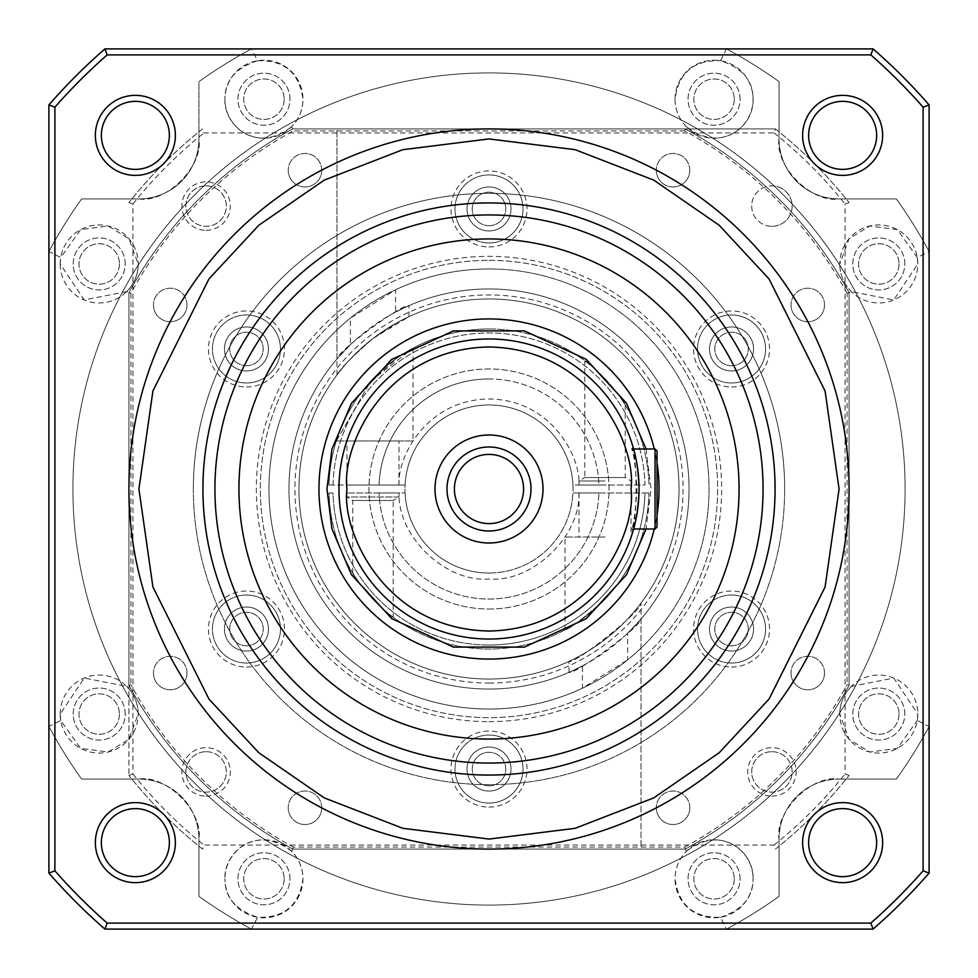 <?xml version="1.0" encoding="UTF-8"?>
<svg xmlns="http://www.w3.org/2000/svg" width="978" height="978" viewBox="0 0 978 978"><rect width="100%" height="100%" fill="white"/><g stroke="black" fill="none" stroke-linecap="round" stroke-linejoin="round"><path stroke-width="0.73" stroke-dasharray="4.89 3.67" d="M657.033 515.003A170.038 170.038 0 0 1 654.27 529.012M72.91 489A416.09 416.09 0 0 0 489 905.09A416.09 416.09 0 0 0 905.09 489A416.09 416.09 0 0 0 489 72.91A416.09 416.09 0 0 0 72.91 489A416.09 416.09 0 0 0 489 905.09A416.09 416.09 0 0 0 905.09 489A416.09 416.09 0 0 0 489 72.91A416.09 416.09 0 0 0 72.91 489M119.414 263.95A20.22 20.22 0 0 1 99.206 284.17A20.22 20.22 0 0 1 78.986 263.95A20.22 20.22 0 0 1 99.206 243.73A20.22 20.22 0 0 1 119.414 263.95A20.22 20.22 0 0 1 99.206 284.17A20.22 20.22 0 0 1 78.986 263.95A20.22 20.22 0 0 1 99.206 243.73A20.22 20.22 0 0 1 119.414 263.95M284.17 99.206A20.22 20.22 0 0 1 263.95 119.414A20.22 20.22 0 0 1 243.73 99.206A20.22 20.22 0 0 1 263.95 78.986A20.22 20.22 0 0 1 284.17 99.206A20.22 20.22 0 0 1 263.95 119.414A20.22 20.22 0 0 1 243.73 99.206A20.22 20.22 0 0 1 263.95 78.986A20.22 20.22 0 0 1 284.17 99.206M284.17 878.794A20.22 20.22 0 0 1 263.95 899.014A20.22 20.22 0 0 1 243.73 878.794A20.22 20.22 0 0 1 263.95 858.586A20.22 20.22 0 0 1 284.17 878.794A20.22 20.22 0 0 1 263.95 899.014A20.22 20.22 0 0 1 243.73 878.794A20.22 20.22 0 0 1 263.95 858.586A20.22 20.22 0 0 1 284.17 878.794M119.414 714.05A20.22 20.22 0 0 1 99.206 734.27A20.22 20.22 0 0 1 78.986 714.05A20.22 20.22 0 0 1 99.206 693.83A20.22 20.22 0 0 1 119.414 714.05A20.22 20.22 0 0 1 99.206 734.27A20.22 20.22 0 0 1 78.986 714.05A20.22 20.22 0 0 1 99.206 693.83A20.22 20.22 0 0 1 119.414 714.05M899.014 714.05A20.22 20.22 0 0 1 878.794 734.27A20.22 20.22 0 0 1 858.586 714.05A20.22 20.22 0 0 1 878.794 693.83A20.22 20.22 0 0 1 899.014 714.05A20.22 20.22 0 0 1 878.794 734.27A20.22 20.22 0 0 1 858.586 714.05A20.22 20.22 0 0 1 878.794 693.83A20.22 20.22 0 0 1 899.014 714.05M734.27 878.794A20.22 20.22 0 0 1 714.05 899.014A20.22 20.22 0 0 1 693.83 878.794A20.22 20.22 0 0 1 714.05 858.586A20.22 20.22 0 0 1 734.27 878.794A20.22 20.22 0 0 1 714.05 899.014A20.22 20.22 0 0 1 693.83 878.794A20.22 20.22 0 0 1 714.05 858.586A20.22 20.22 0 0 1 734.27 878.794M734.27 99.206A20.22 20.22 0 0 1 714.05 119.414A20.22 20.22 0 0 1 693.83 99.206A20.22 20.22 0 0 1 714.05 78.986A20.22 20.22 0 0 1 734.27 99.206A20.22 20.22 0 0 1 714.05 119.414A20.22 20.22 0 0 1 693.83 99.206A20.22 20.22 0 0 1 714.05 78.986A20.22 20.22 0 0 1 734.27 99.206M899.014 263.95A20.22 20.22 0 0 1 878.794 284.17A20.22 20.22 0 0 1 858.586 263.95A20.22 20.22 0 0 1 878.794 243.73A20.22 20.22 0 0 1 899.014 263.95A20.22 20.22 0 0 1 878.794 284.17A20.22 20.22 0 0 1 858.586 263.95A20.22 20.22 0 0 1 878.794 243.73A20.22 20.22 0 0 1 899.014 263.95M882.645 842.633A40.012 40.012 0 0 1 842.633 882.645A40.012 40.012 0 0 1 802.62 842.633A40.012 40.012 0 0 1 842.633 802.62A40.012 40.012 0 0 1 882.645 842.633M876.643 842.633A34.01 34.01 0 0 1 842.633 876.643A34.01 34.01 0 0 1 808.623 842.633A34.01 34.01 0 0 1 842.633 808.623A34.01 34.01 0 0 1 876.643 842.633M101.357 842.633A34.01 34.01 0 0 1 135.367 808.623A34.01 34.01 0 0 1 169.377 842.633A34.01 34.01 0 0 1 135.367 876.643A34.01 34.01 0 0 1 101.357 842.633M135.367 882.645A40.012 40.012 0 0 1 95.355 842.633A40.012 40.012 0 0 1 135.367 802.62A40.012 40.012 0 0 1 175.38 842.633A40.012 40.012 0 0 1 135.367 882.645M175.38 135.367A40.012 40.012 0 0 1 135.367 175.38A40.012 40.012 0 0 1 95.355 135.367A40.012 40.012 0 0 1 135.367 95.355A40.012 40.012 0 0 1 175.38 135.367M169.377 135.367A34.01 34.01 0 0 1 135.367 169.377A34.01 34.01 0 0 1 101.357 135.367A34.01 34.01 0 0 1 135.367 101.357A34.01 34.01 0 0 1 169.377 135.367M808.623 135.367A34.01 34.01 0 0 1 842.633 101.357A34.01 34.01 0 0 1 876.643 135.367A34.01 34.01 0 0 1 842.633 169.377A34.01 34.01 0 0 1 808.623 135.367M842.633 175.38A40.012 40.012 0 0 1 802.62 135.367A40.012 40.012 0 0 1 842.633 95.355A40.012 40.012 0 0 1 882.645 135.367A40.012 40.012 0 0 1 842.633 175.38M128.913 489A360.087 360.087 0 0 1 489 128.913A360.087 360.087 0 0 1 849.087 489A360.087 360.087 0 0 1 489 849.087A360.087 360.087 0 0 1 128.913 489M238.938 489A250.062 250.062 0 0 0 489 739.062A250.062 250.062 0 0 0 739.062 489A250.062 250.062 0 0 0 489 238.938A250.062 250.062 0 0 0 238.938 489M318.962 489A170.038 170.038 0 0 1 489 318.962A170.038 170.038 0 0 1 659.038 489A170.038 170.038 0 0 1 489 659.038A170.038 170.038 0 0 1 318.962 489M338.963 489A150.037 150.037 0 0 1 489 338.963A150.037 150.037 0 0 1 639.037 489C637.081 463.535 635.089 449.55 633.059 447.068C635.089 449.562 637.081 463.548 639.037 489A150.037 150.037 0 0 1 489 639.037A150.037 150.037 0 0 1 338.963 489M633.597 529.012L631.605 529.012L633.059 530.932C635.089 528.438 637.081 514.465 639.037 489C637.081 514.477 635.089 528.45 633.059 530.932L631.605 529.012C637.509 531.433 637.534 446.591 631.605 448.988C633.438 451.384 635.248 464.709 637.02 489C635.248 513.279 633.438 526.616 631.605 529.012L655.04 529.012L657.033 527.008L657.033 450.992L655.04 448.988L655.04 529.012M446.995 489A42.005 42.005 0 0 0 489 531.005A42.005 42.005 0 0 0 531.005 489A42.005 42.005 0 0 0 489 446.995A42.005 42.005 0 0 0 446.995 489M454.403 489A34.597 34.597 0 0 0 489 523.597A34.597 34.597 0 0 0 523.597 489A34.597 34.597 0 0 0 489 454.403A34.597 34.597 0 0 0 454.403 489M251.456 929.1L726.544 929.1A500.113 500.113 0 0 0 779.063 896.398L779.063 839.075A60.013 60.013 0 0 1 839.075 779.063L896.398 779.063A500.113 500.113 0 0 0 929.1 726.544L929.1 251.456A500.113 500.113 0 0 0 896.398 198.937L839.075 198.937A60.013 60.013 0 0 1 779.063 138.925L779.063 81.602A500.113 500.113 0 0 0 726.544 48.9L251.456 48.9A500.113 500.113 0 0 0 198.937 81.602L198.937 138.925A60.013 60.013 0 0 1 138.925 198.937L81.602 198.937A500.113 500.113 0 0 0 48.9 251.456L48.9 726.544A500.113 500.113 0 0 0 81.602 779.063L138.925 779.063A60.013 60.013 0 0 1 198.937 839.075L198.937 896.398A500.113 500.113 0 0 0 251.456 929.1L104.915 929.1A584.135 584.135 0 0 1 48.9 873.085L48.9 104.915A584.135 584.135 0 0 1 104.915 48.9L873.085 48.9A584.135 584.135 0 0 1 929.1 104.915L929.1 873.085A584.135 584.135 0 0 1 873.085 929.1L251.456 929.1A500.113 500.113 0 0 1 198.937 896.398L198.937 839.075A60.013 60.013 0 0 0 138.925 779.063A60.013 60.013 0 0 1 198.937 839.075C203.326 811.654 166.48 774.674 138.925 779.063L81.602 779.063A500.113 500.113 0 0 1 48.9 726.544A500.113 500.113 0 0 0 81.602 779.063A500.113 500.113 0 0 1 48.9 726.544L60.722 720.444L80.685 748.39L108.118 752.021L128.925 739.319L138.204 714.05C138.277 703.94 134.438 694.722 126.712 686.397L128.913 685.26L128.913 292.74A410.088 410.088 0 0 1 292.74 128.913L685.26 128.913A410.088 410.088 0 0 1 849.087 292.74L849.087 685.26A410.088 410.088 0 0 1 685.26 849.087L292.74 849.087A410.088 410.088 0 0 1 128.913 685.26L128.913 292.74A410.088 410.088 0 0 1 292.74 128.913L685.26 128.913A410.088 410.088 0 0 1 849.087 292.74L849.087 685.26A410.088 410.088 0 0 1 685.26 849.087L292.74 849.087A410.088 410.088 0 0 1 128.913 685.26L128.913 292.74L128.913 685.26A410.088 410.088 0 0 0 292.74 849.087L685.26 849.087L292.74 849.087L291.603 851.288C298.999 858.965 302.789 868.134 302.96 878.794C299.366 905.249 284.231 918.073 257.556 917.278L251.456 929.1A500.113 500.113 0 0 1 198.937 896.398L198.937 839.075L198.937 896.398A500.113 500.113 0 0 0 251.456 929.1L726.544 929.1A500.113 500.113 0 0 0 779.063 896.398A500.113 500.113 0 0 1 726.544 929.1L720.444 917.278C693.769 918.073 678.634 905.249 675.04 878.794C675.211 868.134 679.001 858.965 686.397 851.288L685.26 849.087A410.088 410.088 0 0 0 849.087 685.26L849.087 292.74L849.087 685.26L851.288 686.397L893.77 678.035L917.804 714.05L917.278 720.444L929.1 726.544A500.113 500.113 0 0 1 896.398 779.063L839.075 779.063A60.013 60.013 0 0 0 779.063 839.075A60.013 60.013 0 0 1 839.075 779.063C811.654 774.674 774.674 811.52 779.063 839.075L779.063 896.398A500.113 500.113 0 0 1 726.544 929.1M48.9 251.456A500.113 500.113 0 0 1 81.602 198.937L138.925 198.937A60.013 60.013 0 0 0 198.937 138.925A60.013 60.013 0 0 1 138.925 198.937C166.346 203.326 203.326 166.48 198.937 138.925L198.937 81.602A500.113 500.113 0 0 1 251.456 48.9A500.113 500.113 0 0 0 198.937 81.602A500.113 500.113 0 0 1 251.456 48.9L257.556 60.722C284.231 59.927 299.366 72.751 302.96 99.206C302.789 109.866 298.999 119.035 291.603 126.712L292.74 128.913L685.26 128.913L292.74 128.913A410.088 410.088 0 0 0 128.913 292.74L126.712 291.603C134.426 283.314 138.253 274.097 138.204 263.95L128.913 238.669L108.179 225.991L80.709 229.598L60.722 257.556L48.9 251.456A500.113 500.113 0 0 1 81.602 198.937L138.925 198.937L81.602 198.937A500.113 500.113 0 0 0 48.9 251.456L48.9 726.544M726.544 48.9A500.113 500.113 0 0 1 779.063 81.602L779.063 138.925A60.013 60.013 0 0 0 839.075 198.937A60.013 60.013 0 0 1 779.063 138.925C774.674 166.346 811.52 203.326 839.075 198.937L896.398 198.937A500.113 500.113 0 0 1 929.1 251.456A500.113 500.113 0 0 0 896.398 198.937A500.113 500.113 0 0 1 929.1 251.456L917.278 257.556L917.804 263.95L893.77 299.965L851.288 291.603L849.087 292.74A410.088 410.088 0 0 0 685.26 128.913L686.397 126.712C721.911 154.426 754.307 125.49 753.06 99.206C753.28 80.795 742.412 67.971 720.444 60.722L726.544 48.9A500.113 500.113 0 0 1 779.063 81.602L779.063 138.925L779.063 81.602A500.113 500.113 0 0 0 726.544 48.9L251.456 48.9M654.27 448.988A170.038 170.038 0 0 1 657.033 462.997A170.038 170.038 0 0 0 654.27 448.988M633.597 448.988L631.605 448.988L633.059 447.068L631.605 448.988L655.04 448.988M193.338 489A295.662 295.662 0 0 1 489 193.338A295.662 295.662 0 0 1 784.662 489A295.662 295.662 0 0 0 489 193.338A295.662 295.662 0 0 0 193.338 489A295.662 295.662 0 0 0 489 784.662A295.662 295.662 0 0 0 784.662 489A295.662 295.662 0 0 1 489 784.662A295.662 295.662 0 0 1 193.338 489M824.527 673.047A16.76 16.76 0 0 0 807.767 656.287A16.76 16.76 0 0 0 791.019 673.047A16.76 16.76 0 0 1 807.767 656.287A16.76 16.76 0 0 1 824.527 673.047A16.76 16.76 0 0 1 807.767 689.796A16.76 16.76 0 0 1 791.019 673.047A16.76 16.76 0 0 0 807.767 689.796A16.76 16.76 0 0 0 824.527 673.047M689.796 807.767A16.76 16.76 0 0 0 673.047 791.019A16.76 16.76 0 0 0 656.287 807.767A16.76 16.76 0 0 1 673.047 791.019A16.76 16.76 0 0 1 689.796 807.767A16.76 16.76 0 0 1 673.047 824.527A16.76 16.76 0 0 1 656.287 807.767A16.76 16.76 0 0 0 673.047 824.527A16.76 16.76 0 0 0 689.796 807.767M689.796 170.233A16.76 16.76 0 0 0 673.047 153.473A16.76 16.76 0 0 0 656.287 170.233A16.76 16.76 0 0 1 673.047 153.473A16.76 16.76 0 0 1 689.796 170.233A16.76 16.76 0 0 1 673.047 186.981A16.76 16.76 0 0 1 656.287 170.233A16.76 16.76 0 0 0 673.047 186.981A16.76 16.76 0 0 0 689.796 170.233M824.527 304.953A16.76 16.76 0 0 0 807.767 288.204A16.76 16.76 0 0 0 791.019 304.953A16.76 16.76 0 0 1 807.767 288.204A16.76 16.76 0 0 1 824.527 304.953A16.76 16.76 0 0 1 807.767 321.713A16.76 16.76 0 0 1 791.019 304.953A16.76 16.76 0 0 0 807.767 321.713A16.76 16.76 0 0 0 824.527 304.953M186.981 304.953A16.76 16.76 0 0 0 170.233 288.204A16.76 16.76 0 0 0 153.473 304.953A16.76 16.76 0 0 1 170.233 288.204A16.76 16.76 0 0 1 186.981 304.953A16.76 16.76 0 0 1 170.233 321.713A16.76 16.76 0 0 1 153.473 304.953A16.76 16.76 0 0 0 170.233 321.713A16.76 16.76 0 0 0 186.981 304.953M321.713 170.233A16.76 16.76 0 0 0 304.953 153.473A16.76 16.76 0 0 0 288.204 170.233A16.76 16.76 0 0 1 304.953 153.473A16.76 16.76 0 0 1 321.713 170.233A16.76 16.76 0 0 1 304.953 186.981A16.76 16.76 0 0 1 288.204 170.233A16.76 16.76 0 0 0 304.953 186.981A16.76 16.76 0 0 0 321.713 170.233M321.713 807.767A16.76 16.76 0 0 0 304.953 791.019A16.76 16.76 0 0 0 288.204 807.767A16.76 16.76 0 0 1 304.953 791.019A16.76 16.76 0 0 1 321.713 807.767A16.76 16.76 0 0 1 304.953 824.527A16.76 16.76 0 0 1 288.204 807.767A16.76 16.76 0 0 0 304.953 824.527A16.76 16.76 0 0 0 321.713 807.767M186.981 673.047A16.76 16.76 0 0 0 170.233 656.287A16.76 16.76 0 0 0 153.473 673.047A16.76 16.76 0 0 1 170.233 656.287A16.76 16.76 0 0 1 186.981 673.047A16.76 16.76 0 0 1 170.233 689.796A16.76 16.76 0 0 1 153.473 673.047A16.76 16.76 0 0 0 170.233 689.796A16.76 16.76 0 0 0 186.981 673.047M904.809 714.05A26.003 26.003 0 0 0 878.794 688.047A26.003 26.003 0 0 0 852.792 714.05A26.003 26.003 0 0 0 878.794 740.053A26.003 26.003 0 0 0 904.809 714.05A26.003 26.003 0 0 0 878.794 688.047A26.003 26.003 0 0 0 852.792 714.05A26.003 26.003 0 0 0 878.794 740.053A26.003 26.003 0 0 0 904.809 714.05M740.053 878.794A26.003 26.003 0 0 0 714.05 852.792A26.003 26.003 0 0 0 688.047 878.794A26.003 26.003 0 0 0 714.05 904.809A26.003 26.003 0 0 0 740.053 878.794A26.003 26.003 0 0 0 714.05 852.792A26.003 26.003 0 0 0 688.047 878.794A26.003 26.003 0 0 0 714.05 904.809A26.003 26.003 0 0 0 740.053 878.794M740.053 99.206A26.003 26.003 0 0 0 714.05 73.191A26.003 26.003 0 0 0 688.047 99.206A26.003 26.003 0 0 0 714.05 125.208A26.003 26.003 0 0 0 740.053 99.206A26.003 26.003 0 0 0 714.05 73.191A26.003 26.003 0 0 0 688.047 99.206A26.003 26.003 0 0 0 714.05 125.208A26.003 26.003 0 0 0 740.053 99.206M904.809 263.95A26.003 26.003 0 0 0 878.794 237.947A26.003 26.003 0 0 0 852.792 263.95A26.003 26.003 0 0 0 878.794 289.953A26.003 26.003 0 0 0 904.809 263.95A26.003 26.003 0 0 0 878.794 237.947A26.003 26.003 0 0 0 852.792 263.95A26.003 26.003 0 0 0 878.794 289.953A26.003 26.003 0 0 0 904.809 263.95M125.208 263.95A26.003 26.003 0 0 0 99.206 237.947A26.003 26.003 0 0 0 73.191 263.95A26.003 26.003 0 0 0 99.206 289.953A26.003 26.003 0 0 0 125.208 263.95A26.003 26.003 0 0 0 99.206 237.947A26.003 26.003 0 0 0 73.191 263.95A26.003 26.003 0 0 0 99.206 289.953A26.003 26.003 0 0 0 125.208 263.95M289.953 99.206A26.003 26.003 0 0 0 263.95 73.191A26.003 26.003 0 0 0 237.947 99.206A26.003 26.003 0 0 0 263.95 125.208A26.003 26.003 0 0 0 289.953 99.206A26.003 26.003 0 0 0 263.95 73.191A26.003 26.003 0 0 0 237.947 99.206A26.003 26.003 0 0 0 263.95 125.208A26.003 26.003 0 0 0 289.953 99.206M289.953 878.794A26.003 26.003 0 0 0 263.95 852.792A26.003 26.003 0 0 0 237.947 878.794A26.003 26.003 0 0 0 263.95 904.809A26.003 26.003 0 0 0 289.953 878.794A26.003 26.003 0 0 0 263.95 852.792A26.003 26.003 0 0 0 237.947 878.794A26.003 26.003 0 0 0 263.95 904.809A26.003 26.003 0 0 0 289.953 878.794M125.208 714.05A26.003 26.003 0 0 0 99.206 688.047A26.003 26.003 0 0 0 73.191 714.05A26.003 26.003 0 0 0 99.206 740.053A26.003 26.003 0 0 0 125.208 714.05A26.003 26.003 0 0 0 99.206 688.047A26.003 26.003 0 0 0 73.191 714.05A26.003 26.003 0 0 0 99.206 740.053A26.003 26.003 0 0 0 125.208 714.05M291.603 851.288C256.089 823.574 223.693 852.51 224.94 878.794A39.01 39.01 0 0 1 263.95 839.796A39.01 39.01 0 0 1 302.96 878.794A39.01 39.01 0 0 1 263.95 917.804A39.01 39.01 0 0 1 224.94 878.794C224.72 897.205 235.588 910.029 257.556 917.278M60.722 720.444L60.196 714.05L84.23 678.035L126.712 686.397M60.196 714.05A39.01 39.01 0 0 1 99.206 675.04A39.01 39.01 0 0 1 138.204 714.05A39.01 39.01 0 0 1 99.206 753.06A39.01 39.01 0 0 1 60.196 714.05M720.444 917.278C742.4 910.041 753.268 897.217 753.06 878.794A39.01 39.01 0 0 1 714.05 917.804A39.01 39.01 0 0 1 675.04 878.794A39.01 39.01 0 0 1 714.05 839.796A39.01 39.01 0 0 1 753.06 878.794C754.307 852.535 721.886 823.549 686.397 851.288M851.288 686.397C843.574 694.686 839.747 703.903 839.796 714.05A39.01 39.01 0 0 1 878.794 675.04A39.01 39.01 0 0 1 917.804 714.05A39.01 39.01 0 0 1 878.794 753.06A39.01 39.01 0 0 1 839.796 714.05L849.087 739.331L869.821 752.009L897.291 748.402L917.278 720.444M917.278 257.556L897.315 229.61L869.882 225.979L849.075 238.681L839.796 263.95A39.01 39.01 0 0 1 878.794 224.94A39.01 39.01 0 0 1 917.804 263.95A39.01 39.01 0 0 1 878.794 302.96A39.01 39.01 0 0 1 839.796 263.95C839.723 274.06 843.562 283.278 851.288 291.603M686.397 126.712C679.001 119.035 675.211 109.866 675.04 99.206C678.634 72.751 693.769 59.927 720.444 60.722M675.04 99.206A39.01 39.01 0 0 1 714.05 60.196A39.01 39.01 0 0 1 753.06 99.206A39.01 39.01 0 0 1 714.05 138.204A39.01 39.01 0 0 1 675.04 99.206M257.556 60.722C235.6 67.959 224.732 80.783 224.94 99.206A39.01 39.01 0 0 1 263.95 60.196A39.01 39.01 0 0 1 302.96 99.206A39.01 39.01 0 0 1 263.95 138.204A39.01 39.01 0 0 1 224.94 99.206C223.693 125.465 256.114 154.451 291.603 126.712M126.712 291.603L84.23 299.965L60.196 263.95L60.722 257.556M60.196 263.95A39.01 39.01 0 0 1 99.206 224.94A39.01 39.01 0 0 1 138.204 263.95A39.01 39.01 0 0 1 99.206 302.96A39.01 39.01 0 0 1 60.196 263.95M138.925 779.063L81.602 779.063L138.925 779.063M779.063 839.075L779.063 896.398L779.063 839.075M896.398 779.063L839.075 779.063L896.398 779.063A500.113 500.113 0 0 0 929.1 726.544A500.113 500.113 0 0 1 896.398 779.063M839.075 198.937L896.398 198.937L839.075 198.937M198.937 138.925L198.937 81.602L198.937 138.925M929.1 726.544L929.1 251.456M489 573.022A84.022 84.022 0 0 0 572.925 492.998L644.979 492.998L572.925 492.998A84.022 84.022 0 0 0 572.925 485.002L598.952 485.002A110.025 110.025 0 0 0 489 378.975A110.025 110.025 0 0 0 379.048 485.002L405.075 485.002A84.022 84.022 0 0 0 405.075 492.998L379.048 492.998A110.025 110.025 0 0 0 489 599.025A110.025 110.025 0 0 0 598.952 492.998A110.025 110.025 0 0 1 489 599.025A110.025 110.025 0 0 1 379.048 492.998L405.075 492.998A84.022 84.022 0 0 0 489 573.022A84.022 84.022 0 0 1 404.978 489A84.022 84.022 0 0 1 489 404.978A84.022 84.022 0 0 1 573.022 489A84.022 84.022 0 0 1 489 573.022A84.022 84.022 0 0 1 405.075 492.998M582.399 688.243A220.05 220.05 0 0 1 268.95 489A220.05 220.05 0 0 1 489 268.95A220.05 220.05 0 0 0 268.95 489A220.05 220.05 0 0 0 489 709.05A220.05 220.05 0 0 0 709.05 489A220.05 220.05 0 0 0 489 268.95A220.05 220.05 0 0 1 709.05 489A220.05 220.05 0 0 1 489 709.05A220.05 220.05 0 0 1 268.95 489A220.05 220.05 0 0 1 489 268.95A220.05 220.05 0 0 0 268.95 489A220.05 220.05 0 0 0 489 709.05A220.05 220.05 0 0 0 709.05 489A220.05 220.05 0 0 0 489 268.95A220.05 220.05 0 0 1 709.05 489A220.05 220.05 0 0 1 489 709.05A220.05 220.05 0 0 1 268.95 489A220.05 220.05 0 0 1 489 268.95A220.05 220.05 0 0 0 268.95 489A220.05 220.05 0 0 0 489 709.05A220.05 220.05 0 0 0 709.05 489A220.05 220.05 0 0 0 489 268.95A220.05 220.05 0 0 1 627.656 659.869L627.656 633.194L641.03 619.013C641.067 626.861 573.157 675.81 569.013 672.351L582.399 665.908L582.399 688.243L627.656 659.869M731.544 607.032A22.005 22.005 0 0 0 709.539 629.037A22.005 22.005 0 0 0 731.544 651.042A22.005 22.005 0 0 1 709.539 629.037A22.005 22.005 0 0 1 731.544 607.032A22.005 22.005 0 0 1 753.549 629.037A22.005 22.005 0 0 1 731.544 651.042A22.005 22.005 0 0 0 753.549 629.037A22.005 22.005 0 0 0 731.544 607.032A22.005 22.005 0 0 0 709.539 629.037A22.005 22.005 0 0 0 731.544 651.042A22.005 22.005 0 0 0 753.549 629.037A22.005 22.005 0 0 0 731.544 607.032A22.005 22.005 0 0 0 709.539 629.037A22.005 22.005 0 0 0 731.544 651.042A22.005 22.005 0 0 0 753.549 629.037A22.005 22.005 0 0 0 731.544 607.032A22.005 22.005 0 0 0 709.539 629.037A22.005 22.005 0 0 0 731.544 651.042A22.005 22.005 0 0 0 753.549 629.037A22.005 22.005 0 0 0 731.544 607.032A22.005 22.005 0 0 0 709.539 629.037A22.005 22.005 0 0 0 731.544 651.042A22.005 22.005 0 0 0 753.549 629.037A22.005 22.005 0 0 0 731.544 607.032M731.544 326.958A22.005 22.005 0 0 0 709.539 348.963A22.005 22.005 0 0 0 731.544 370.968A22.005 22.005 0 0 1 709.539 348.963A22.005 22.005 0 0 1 731.544 326.958A22.005 22.005 0 0 1 753.549 348.963A22.005 22.005 0 0 1 731.544 370.968A22.005 22.005 0 0 0 753.549 348.963A22.005 22.005 0 0 0 731.544 326.958A22.005 22.005 0 0 0 709.539 348.963A22.005 22.005 0 0 0 731.544 370.968A22.005 22.005 0 0 0 753.549 348.963A22.005 22.005 0 0 0 731.544 326.958A22.005 22.005 0 0 0 709.539 348.963A22.005 22.005 0 0 0 731.544 370.968A22.005 22.005 0 0 0 753.549 348.963A22.005 22.005 0 0 0 731.544 326.958A22.005 22.005 0 0 0 709.539 348.963A22.005 22.005 0 0 0 731.544 370.968A22.005 22.005 0 0 0 753.549 348.963A22.005 22.005 0 0 0 731.544 326.958A22.005 22.005 0 0 0 709.539 348.963A22.005 22.005 0 0 0 731.544 370.968A22.005 22.005 0 0 0 753.549 348.963A22.005 22.005 0 0 0 731.544 326.958M466.995 208.937A22.005 22.005 0 0 1 489 186.932A22.005 22.005 0 0 0 466.995 208.937A22.005 22.005 0 0 0 489 230.942A22.005 22.005 0 0 1 466.995 208.937M246.456 326.958A22.005 22.005 0 0 0 224.451 348.963A22.005 22.005 0 0 0 246.456 370.968A22.005 22.005 0 0 1 224.451 348.963A22.005 22.005 0 0 1 246.456 326.958A22.005 22.005 0 0 1 268.461 348.963A22.005 22.005 0 0 1 246.456 370.968A22.005 22.005 0 0 0 268.461 348.963A22.005 22.005 0 0 0 246.456 326.958A22.005 22.005 0 0 0 224.451 348.963A22.005 22.005 0 0 0 246.456 370.968A22.005 22.005 0 0 0 268.461 348.963A22.005 22.005 0 0 0 246.456 326.958A22.005 22.005 0 0 0 224.451 348.963A22.005 22.005 0 0 0 246.456 370.968A22.005 22.005 0 0 0 268.461 348.963A22.005 22.005 0 0 0 246.456 326.958A22.005 22.005 0 0 0 224.451 348.963A22.005 22.005 0 0 0 246.456 370.968A22.005 22.005 0 0 0 268.461 348.963A22.005 22.005 0 0 0 246.456 326.958A22.005 22.005 0 0 0 224.451 348.963A22.005 22.005 0 0 0 246.456 370.968A22.005 22.005 0 0 0 268.461 348.963A22.005 22.005 0 0 0 246.456 326.958M246.456 607.032A22.005 22.005 0 0 0 224.451 629.037A22.005 22.005 0 0 0 246.456 651.042A22.005 22.005 0 0 1 224.451 629.037A22.005 22.005 0 0 1 246.456 607.032A22.005 22.005 0 0 1 268.461 629.037A22.005 22.005 0 0 1 246.456 651.042A22.005 22.005 0 0 0 268.461 629.037A22.005 22.005 0 0 0 246.456 607.032A22.005 22.005 0 0 0 224.451 629.037A22.005 22.005 0 0 0 246.456 651.042A22.005 22.005 0 0 0 268.461 629.037A22.005 22.005 0 0 0 246.456 607.032A22.005 22.005 0 0 0 224.451 629.037A22.005 22.005 0 0 0 246.456 651.042A22.005 22.005 0 0 0 268.461 629.037A22.005 22.005 0 0 0 246.456 607.032A22.005 22.005 0 0 0 224.451 629.037A22.005 22.005 0 0 0 246.456 651.042A22.005 22.005 0 0 0 268.461 629.037A22.005 22.005 0 0 0 246.456 607.032A22.005 22.005 0 0 0 224.451 629.037A22.005 22.005 0 0 0 246.456 651.042A22.005 22.005 0 0 0 268.461 629.037A22.005 22.005 0 0 0 246.456 607.032M466.995 769.063A22.005 22.005 0 0 1 489 747.058A22.005 22.005 0 0 0 466.995 769.063A22.005 22.005 0 0 0 489 791.068A22.005 22.005 0 0 1 466.995 769.063M731.544 645.786A16.76 16.76 0 0 1 714.784 629.037A16.76 16.76 0 0 1 731.544 612.277A16.76 16.76 0 0 1 748.292 629.037A16.76 16.76 0 0 1 731.544 645.786A16.76 16.76 0 0 1 714.784 629.037A16.76 16.76 0 0 1 731.544 612.277A16.76 16.76 0 0 1 748.292 629.037A16.76 16.76 0 0 1 731.544 645.786M731.544 365.723A16.76 16.76 0 0 1 714.784 348.963A16.76 16.76 0 0 1 731.544 332.214A16.76 16.76 0 0 1 748.292 348.963A16.76 16.76 0 0 1 731.544 365.723A16.76 16.76 0 0 1 714.784 348.963A16.76 16.76 0 0 1 731.544 332.214A16.76 16.76 0 0 1 748.292 348.963A16.76 16.76 0 0 1 731.544 365.723M489 225.698A16.76 16.76 0 0 1 472.24 208.937A16.76 16.76 0 0 1 489 192.177A16.76 16.76 0 0 1 505.76 208.937A16.76 16.76 0 0 1 489 225.698A16.76 16.76 0 0 1 472.24 208.937A16.76 16.76 0 0 1 489 192.177A16.76 16.76 0 0 1 505.76 208.937A16.76 16.76 0 0 1 489 225.698M511.005 208.937A22.005 22.005 0 0 1 489 230.942A22.005 22.005 0 0 0 511.005 208.937A22.005 22.005 0 0 0 489 186.932A22.005 22.005 0 0 1 511.005 208.937M246.456 365.723A16.76 16.76 0 0 1 229.708 348.963A16.76 16.76 0 0 1 246.456 332.214A16.76 16.76 0 0 1 263.216 348.963A16.76 16.76 0 0 1 246.456 365.723A16.76 16.76 0 0 1 229.708 348.963A16.76 16.76 0 0 1 246.456 332.214A16.76 16.76 0 0 1 263.216 348.963A16.76 16.76 0 0 1 246.456 365.723M246.456 645.786A16.76 16.76 0 0 1 229.708 629.037A16.76 16.76 0 0 1 246.456 612.277A16.76 16.76 0 0 1 263.216 629.037A16.76 16.76 0 0 1 246.456 645.786A16.76 16.76 0 0 1 229.708 629.037A16.76 16.76 0 0 1 246.456 612.277A16.76 16.76 0 0 1 263.216 629.037A16.76 16.76 0 0 1 246.456 645.786M489 785.823A16.76 16.76 0 0 1 472.24 769.063A16.76 16.76 0 0 1 489 752.302A16.76 16.76 0 0 1 505.76 769.063A16.76 16.76 0 0 1 489 785.823A16.76 16.76 0 0 1 472.24 769.063A16.76 16.76 0 0 1 489 752.302A16.76 16.76 0 0 1 505.76 769.063A16.76 16.76 0 0 1 489 785.823M511.005 769.063A22.005 22.005 0 0 1 489 791.068A22.005 22.005 0 0 0 511.005 769.063A22.005 22.005 0 0 0 489 747.058A22.005 22.005 0 0 1 511.005 769.063M489 609.025A120.025 120.025 0 0 0 609.025 489A120.025 120.025 0 0 0 489 368.975A120.025 120.025 0 0 0 368.975 489A120.025 120.025 0 0 0 489 609.025A120.025 120.025 0 0 0 609.025 489A120.025 120.025 0 0 0 489 368.975A120.025 120.025 0 0 0 368.975 489A120.025 120.025 0 0 0 489 609.025M489 378.975A110.025 110.025 0 0 0 379.048 485.002L333.021 485.002A156.04 156.04 0 0 1 489 332.96A156.04 156.04 0 0 1 644.979 485.002L572.925 485.002A84.022 84.022 0 0 0 489 404.978A84.022 84.022 0 0 0 405.075 485.002L329.011 485.002A160.037 160.037 0 0 1 489 328.963A160.037 160.037 0 0 0 329.011 485.002L333.021 485.002A156.04 156.04 0 0 1 489 332.96A156.04 156.04 0 0 1 644.979 485.002L598.952 485.002A110.025 110.025 0 0 0 489 378.975M393.193 617.191C388.498 616.495 354.146 579.868 352.752 572.961C354.134 579.856 388.523 616.519 393.193 617.191L393.193 500.479L352.752 500.479L346.97 497.007L398.975 497.007L398.975 492.998L346.97 492.998L398.975 492.998M352.752 572.961L352.752 500.479L393.193 500.479L398.975 497.007L346.97 497.007L346.97 492.998M336.334 440.992L370.919 380.98L412.985 348.168L397.838 357.471L370.87 381.029L336.334 440.992L412.985 440.992L336.334 440.992M398.975 485.002L346.97 485.002L398.975 485.002L398.975 440.992L346.97 440.992L398.975 440.992M346.97 485.002L346.97 440.992M605.027 485.002L579.025 485.002L605.027 485.002M605.027 480.993L579.025 480.993L605.027 480.993M605.027 537.008L565.015 537.008L605.027 537.008M605.027 492.998L579.025 492.998L605.027 492.998M489 645.04A156.04 156.04 0 0 1 333.021 492.998L329.011 492.998A160.037 160.037 0 0 0 489 649.037A160.037 160.037 0 0 0 648.989 492.998L644.979 492.998L648.989 492.998A160.037 160.037 0 0 1 489 649.037A160.037 160.037 0 0 1 329.011 492.998L333.021 492.998A156.04 156.04 0 0 0 489 645.04A156.04 156.04 0 0 0 644.979 492.998A156.04 156.04 0 0 1 489 645.04M605.027 599.221C583.756 618.341 570.418 628.536 565.015 629.832C570.357 628.585 583.695 618.377 605.027 599.221C583.756 618.341 570.418 628.536 565.015 629.832C570.357 628.585 583.695 618.377 605.027 599.221C623.023 579.465 635.235 558.731 641.666 537.008C635.26 558.67 623.047 579.416 605.027 599.221M584.807 360.809C589.502 361.505 623.854 398.132 625.248 405.039C623.866 398.144 589.477 361.481 584.807 360.809L584.807 477.521L625.248 477.521L584.807 477.521L579.025 480.993L579.025 485.002M625.248 405.039L625.248 477.521L631.03 480.993L631.03 485.002M849.087 685.26A410.088 410.088 0 0 1 685.26 849.087L292.74 849.087A410.088 410.088 0 0 1 128.913 685.26L128.913 292.74A410.088 410.088 0 0 1 292.74 128.913L685.26 128.913A410.088 410.088 0 0 1 849.087 292.74L849.087 685.26A410.088 410.088 0 0 1 685.26 849.087A410.088 410.088 0 0 0 849.087 685.26L849.087 292.74A410.088 410.088 0 0 0 685.26 128.913A410.088 410.088 0 0 1 849.087 292.74L849.087 685.26A410.088 410.088 0 0 1 685.26 849.087L292.74 849.087L293.253 847.082L684.747 847.082L685.26 849.087L292.74 849.087A410.088 410.088 0 0 1 128.913 685.26A410.088 410.088 0 0 0 292.74 849.087L685.26 849.087A410.088 410.088 0 0 0 849.087 685.26L847.082 684.747L847.082 293.253L849.087 292.74L849.087 685.26M684.747 847.082A408.095 408.095 0 0 0 847.082 684.747M847.082 293.253A408.095 408.095 0 0 0 684.747 130.918L685.26 128.913L775.42 128.913L292.74 128.913A410.088 410.088 0 0 0 128.913 292.74A410.088 410.088 0 0 1 292.74 128.913L685.26 128.913A410.088 410.088 0 0 1 849.087 292.74A410.088 410.088 0 0 0 685.26 128.913L292.74 128.913A410.088 410.088 0 0 0 128.913 292.74L128.913 775.42L128.913 292.74A410.088 410.088 0 0 1 292.74 128.913L293.253 130.918A408.095 408.095 0 0 0 130.918 293.253L128.913 292.74L128.913 685.26A410.088 410.088 0 0 0 292.74 849.087A410.088 410.088 0 0 1 128.913 685.26L130.918 684.747A408.095 408.095 0 0 0 293.253 847.082M684.747 130.918L293.253 130.918M130.918 293.253L130.918 684.747M489 328.963A160.037 160.037 0 0 1 648.989 485.002A160.037 160.037 0 0 0 489 328.963M489 230.942A22.005 22.005 0 0 0 511.005 208.937A22.005 22.005 0 0 0 489 186.932A22.005 22.005 0 0 0 466.995 208.937A22.005 22.005 0 0 0 489 230.942A22.005 22.005 0 0 0 511.005 208.937A22.005 22.005 0 0 0 489 186.932A22.005 22.005 0 0 0 466.995 208.937A22.005 22.005 0 0 0 489 230.942A22.005 22.005 0 0 0 511.005 208.937A22.005 22.005 0 0 0 489 186.932A22.005 22.005 0 0 0 466.995 208.937A22.005 22.005 0 0 0 489 230.942A22.005 22.005 0 0 0 511.005 208.937A22.005 22.005 0 0 0 489 186.932A22.005 22.005 0 0 0 466.995 208.937A22.005 22.005 0 0 0 489 230.942M489 791.068A22.005 22.005 0 0 0 511.005 769.063A22.005 22.005 0 0 0 489 747.058A22.005 22.005 0 0 0 466.995 769.063A22.005 22.005 0 0 0 489 791.068A22.005 22.005 0 0 0 511.005 769.063A22.005 22.005 0 0 0 489 747.058A22.005 22.005 0 0 0 466.995 769.063A22.005 22.005 0 0 0 489 791.068A22.005 22.005 0 0 0 511.005 769.063A22.005 22.005 0 0 0 489 747.058A22.005 22.005 0 0 0 466.995 769.063A22.005 22.005 0 0 0 489 791.068A22.005 22.005 0 0 0 511.005 769.063A22.005 22.005 0 0 0 489 747.058A22.005 22.005 0 0 0 466.995 769.063A22.005 22.005 0 0 0 489 791.068M641.03 619.013L641.03 849.087L569.013 849.087L641.03 849.087L569.013 849.087L641.03 849.087L641.03 603.023C640.981 612.436 574.22 664.71 569.013 661.372C574.147 664.747 641.018 612.424 641.03 603.023M569.013 672.351L569.013 661.372M372.973 338.486L408.987 316.627L397.105 322.654L372.973 338.486C352.826 355.98 340.821 368.131 336.97 374.977C340.955 367.985 352.96 355.821 372.973 338.486C352.826 355.98 340.821 368.131 336.97 374.977C340.955 367.985 352.96 355.821 372.973 338.486M372.973 128.913L408.987 128.913L372.973 128.913M489 242.947A34.01 34.01 0 0 0 523.01 208.937A34.01 34.01 0 0 0 489 174.928A34.01 34.01 0 0 1 523.01 208.937A34.01 34.01 0 0 1 489 242.947A34.01 34.01 0 0 1 454.99 208.937A34.01 34.01 0 0 1 489 174.928A34.01 34.01 0 0 0 454.99 208.937A34.01 34.01 0 0 0 489 242.947M731.544 382.973A34.01 34.01 0 0 0 765.554 348.963A34.01 34.01 0 0 0 731.544 314.965A34.01 34.01 0 0 1 765.554 348.963A34.01 34.01 0 0 1 731.544 382.973A34.01 34.01 0 0 1 697.534 348.963A34.01 34.01 0 0 1 731.544 314.965A34.01 34.01 0 0 0 697.534 348.963A34.01 34.01 0 0 0 731.544 382.973M731.544 663.035A34.01 34.01 0 0 0 765.554 629.037A34.01 34.01 0 0 0 731.544 595.027A34.01 34.01 0 0 1 765.554 629.037A34.01 34.01 0 0 1 731.544 663.035A34.01 34.01 0 0 1 697.534 629.037A34.01 34.01 0 0 1 731.544 595.027A34.01 34.01 0 0 0 697.534 629.037A34.01 34.01 0 0 0 731.544 663.035M489 803.072A34.01 34.01 0 0 0 523.01 769.063A34.01 34.01 0 0 0 489 735.053A34.01 34.01 0 0 1 523.01 769.063A34.01 34.01 0 0 1 489 803.072A34.01 34.01 0 0 1 454.99 769.063A34.01 34.01 0 0 1 489 735.053A34.01 34.01 0 0 0 454.99 769.063A34.01 34.01 0 0 0 489 803.072M246.456 663.035A34.01 34.01 0 0 0 280.466 629.037A34.01 34.01 0 0 0 246.456 595.027A34.01 34.01 0 0 1 280.466 629.037A34.01 34.01 0 0 1 246.456 663.035A34.01 34.01 0 0 1 212.446 629.037A34.01 34.01 0 0 1 246.456 595.027A34.01 34.01 0 0 0 212.446 629.037A34.01 34.01 0 0 0 246.456 663.035M246.456 382.973A34.01 34.01 0 0 0 280.466 348.963A34.01 34.01 0 0 0 246.456 314.965A34.01 34.01 0 0 1 280.466 348.963A34.01 34.01 0 0 1 246.456 382.973A34.01 34.01 0 0 1 212.446 348.963A34.01 34.01 0 0 1 246.456 314.965A34.01 34.01 0 0 0 212.446 348.963A34.01 34.01 0 0 0 246.456 382.973M489 679.038A190.038 190.038 0 0 0 679.038 489A190.038 190.038 0 0 0 489 298.962A190.038 190.038 0 0 0 298.962 489A190.038 190.038 0 0 0 489 679.038A190.038 190.038 0 0 0 679.038 489A190.038 190.038 0 0 0 489 298.962A190.038 190.038 0 0 0 298.962 489A190.038 190.038 0 0 0 489 679.038M489 246.945A38.008 38.008 0 0 0 527.008 208.937A38.008 38.008 0 0 0 489 170.93A38.008 38.008 0 0 0 450.992 208.937A38.008 38.008 0 0 0 489 246.945M731.544 386.982A38.008 38.008 0 0 0 769.552 348.963A38.008 38.008 0 0 0 731.544 310.955A38.008 38.008 0 0 0 693.536 348.963A38.008 38.008 0 0 0 731.544 386.982M731.544 667.045A38.008 38.008 0 0 0 769.552 629.037A38.008 38.008 0 0 0 731.544 591.018A38.008 38.008 0 0 0 693.536 629.037A38.008 38.008 0 0 0 731.544 667.045M489 807.07A38.008 38.008 0 0 0 527.008 769.063A38.008 38.008 0 0 0 489 731.055A38.008 38.008 0 0 0 450.992 769.063A38.008 38.008 0 0 0 489 807.07M246.456 667.045A38.008 38.008 0 0 0 284.464 629.037A38.008 38.008 0 0 0 246.456 591.018A38.008 38.008 0 0 0 208.448 629.037A38.008 38.008 0 0 0 246.456 667.045M246.456 386.982A38.008 38.008 0 0 0 284.464 348.963A38.008 38.008 0 0 0 246.456 310.955A38.008 38.008 0 0 0 208.448 348.963A38.008 38.008 0 0 0 246.456 386.982M489 683.047A194.047 194.047 0 0 0 683.047 489A194.047 194.047 0 0 0 489 294.953A194.047 194.047 0 0 0 294.953 489A194.047 194.047 0 0 0 489 683.047M771.911 796.129A24.218 24.218 0 0 0 796.129 771.911A24.218 24.218 0 0 0 771.911 747.693A24.218 24.218 0 0 0 747.693 771.911A24.218 24.218 0 0 0 771.911 796.129M771.911 751.691A20.22 20.22 0 0 1 792.119 771.911A20.22 20.22 0 0 1 771.911 792.119A20.22 20.22 0 0 1 751.691 771.911A20.22 20.22 0 0 1 771.911 751.691A20.22 20.22 0 0 1 792.119 771.911A20.22 20.22 0 0 1 771.911 792.119A20.22 20.22 0 0 1 751.691 771.911A20.22 20.22 0 0 1 771.911 751.691M206.089 230.307A24.218 24.218 0 0 0 230.307 206.089A24.218 24.218 0 0 0 206.089 181.871A24.218 24.218 0 0 0 181.871 206.089A24.218 24.218 0 0 0 206.089 230.307M206.089 185.881A20.22 20.22 0 0 1 226.309 206.089A20.22 20.22 0 0 1 206.089 226.309A20.22 20.22 0 0 1 185.881 206.089A20.22 20.22 0 0 1 206.089 185.881A20.22 20.22 0 0 1 226.309 206.089A20.22 20.22 0 0 1 206.089 226.309A20.22 20.22 0 0 1 185.881 206.089A20.22 20.22 0 0 1 206.089 185.881M489 721.654A232.654 232.654 0 0 0 721.654 489A232.654 232.654 0 0 0 489 256.346A232.654 232.654 0 0 0 256.346 489A232.654 232.654 0 0 0 489 721.654M489 260.344A228.656 228.656 0 0 1 717.656 489A228.656 228.656 0 0 1 489 717.656A228.656 228.656 0 0 1 260.344 489A228.656 228.656 0 0 1 489 260.344A228.656 228.656 0 0 1 717.656 489A228.656 228.656 0 0 1 489 717.656A228.656 228.656 0 0 1 260.344 489A228.656 228.656 0 0 1 489 260.344M771.911 226.309A20.22 20.22 0 0 0 792.119 206.089A20.22 20.22 0 0 0 771.911 185.881A20.22 20.22 0 0 1 792.119 206.089A20.22 20.22 0 0 1 771.911 226.309A20.22 20.22 0 0 1 751.691 206.089A20.22 20.22 0 0 1 771.911 185.881A20.22 20.22 0 0 0 751.691 206.089A20.22 20.22 0 0 0 771.911 226.309M206.089 796.129A24.218 24.218 0 0 0 230.307 771.911A24.218 24.218 0 0 0 206.089 747.693A24.218 24.218 0 0 0 181.871 771.911A24.218 24.218 0 0 0 206.089 796.129M206.089 751.691A20.22 20.22 0 0 1 226.309 771.911A20.22 20.22 0 0 1 206.089 792.119A20.22 20.22 0 0 1 185.881 771.911A20.22 20.22 0 0 1 206.089 751.691A20.22 20.22 0 0 1 226.309 771.911A20.22 20.22 0 0 1 206.089 792.119A20.22 20.22 0 0 1 185.881 771.911A20.22 20.22 0 0 1 206.089 751.691M202.58 849.087A460.1 460.1 0 0 1 128.913 775.42A460.1 460.1 0 0 0 202.58 849.087L203.974 845.078L774.026 845.078L775.42 849.087A460.1 460.1 0 0 0 849.087 775.42A460.1 460.1 0 0 1 775.42 849.087M775.42 128.913A460.1 460.1 0 0 1 849.087 202.58A460.1 460.1 0 0 0 775.42 128.913L774.026 132.922L203.974 132.922L202.58 128.913A460.1 460.1 0 0 0 128.913 202.58A460.1 460.1 0 0 1 202.58 128.913M849.087 775.42L845.078 774.026L845.078 203.974L849.087 202.58M128.913 202.58L132.922 203.974L132.922 774.026L128.913 775.42M132.922 774.026A456.103 456.103 0 0 0 203.974 845.078M774.026 845.078A456.103 456.103 0 0 0 845.078 774.026M132.922 203.974A456.103 456.103 0 0 1 203.974 132.922M774.026 132.922A456.103 456.103 0 0 1 845.078 203.974M336.97 374.977L336.97 128.913L408.987 128.913L336.97 128.913L336.97 358.987C336.933 351.139 404.843 302.19 408.987 305.649L395.601 312.092L395.601 289.757L350.344 318.131L350.344 344.806L336.97 358.987M408.987 316.627L408.987 305.649M627.656 633.194A200.05 200.05 0 0 0 489 288.95A200.05 200.05 0 0 0 288.95 489A200.05 200.05 0 0 0 582.399 665.908M350.344 344.806A200.05 200.05 0 0 0 489 689.05A200.05 200.05 0 0 0 689.05 489A200.05 200.05 0 0 0 395.601 312.092M395.601 289.757A220.05 220.05 0 0 1 489 268.95A220.05 220.05 0 0 0 268.95 489A220.05 220.05 0 0 0 489 709.05A220.05 220.05 0 0 0 709.05 489A220.05 220.05 0 0 0 489 268.95A220.05 220.05 0 0 1 709.05 489A220.05 220.05 0 0 1 281.615 562.558A220.05 220.05 0 0 1 350.344 318.131M646.018 448.988L651.042 489L646.018 529.012M578.927 492.998C580.626 536.433 532.313 582.644 489 579.025C445.687 582.644 397.374 536.433 399.073 492.998M572.925 485.002A84.022 84.022 0 0 0 489 404.978A84.022 84.022 0 0 0 405.075 485.002M399.073 485.002C396.958 458.071 425.772 399.733 489 398.975C552.228 399.733 581.042 458.071 578.927 485.002M579.025 492.998L579.025 537.008M565.015 629.832L565.015 537.008M631.03 492.998L631.03 537.008M412.985 348.168L412.985 440.992"/><path stroke-width="1.47" d="M849.087 489A360.087 360.087 0 0 1 489 849.087A360.087 360.087 0 0 1 128.913 489A360.087 360.087 0 0 1 489 128.913A360.087 360.087 0 0 1 849.087 489A360.087 360.087 0 0 0 489 128.913A360.087 360.087 0 0 0 128.913 489M659.038 489A170.038 170.038 0 0 0 657.033 462.997A170.038 170.038 0 0 1 657.033 515.003M654.27 529.012A170.038 170.038 0 0 1 318.962 489A170.038 170.038 0 0 1 654.27 448.988A170.038 170.038 0 0 0 318.962 489M639.037 489A150.037 150.037 0 0 1 489 639.037A150.037 150.037 0 0 1 338.963 489A150.037 150.037 0 0 1 489 338.963A150.037 150.037 0 0 1 639.037 489A150.037 150.037 0 0 0 489 338.963A150.037 150.037 0 0 0 338.963 489M876.643 842.633A34.01 34.01 0 0 1 842.633 876.643A34.01 34.01 0 0 1 808.623 842.633A34.01 34.01 0 0 1 842.633 808.623A34.01 34.01 0 0 1 876.643 842.633M882.645 842.633A40.012 40.012 0 0 1 842.633 882.645A40.012 40.012 0 0 1 802.62 842.633A40.012 40.012 0 0 1 842.633 802.62A40.012 40.012 0 0 1 882.645 842.633M175.38 135.367A40.012 40.012 0 0 1 135.367 175.38A40.012 40.012 0 0 1 95.355 135.367A40.012 40.012 0 0 1 135.367 95.355A40.012 40.012 0 0 1 175.38 135.367M101.357 135.367A34.01 34.01 0 0 0 135.367 169.377A34.01 34.01 0 0 0 169.377 135.367A34.01 34.01 0 0 0 135.367 101.357A34.01 34.01 0 0 0 101.357 135.367M882.645 135.367A40.012 40.012 0 0 1 842.633 175.38A40.012 40.012 0 0 1 802.62 135.367A40.012 40.012 0 0 1 842.633 95.355A40.012 40.012 0 0 1 882.645 135.367M808.623 135.367A34.01 34.01 0 0 0 842.633 169.377A34.01 34.01 0 0 0 876.643 135.367A34.01 34.01 0 0 0 842.633 101.357A34.01 34.01 0 0 0 808.623 135.367M175.38 842.633A40.012 40.012 0 0 1 135.367 882.645A40.012 40.012 0 0 1 95.355 842.633A40.012 40.012 0 0 1 135.367 802.62A40.012 40.012 0 0 1 175.38 842.633M101.357 842.633A34.01 34.01 0 0 0 135.367 876.643A34.01 34.01 0 0 0 169.377 842.633A34.01 34.01 0 0 0 135.367 808.623A34.01 34.01 0 0 0 101.357 842.633M214.94 489A274.06 274.06 0 0 1 489 214.94A274.06 274.06 0 0 1 763.06 489A274.06 274.06 0 0 1 489 763.06A274.06 274.06 0 0 1 214.94 489M202.935 489A286.065 286.065 0 0 1 489 202.935A286.065 286.065 0 0 1 775.065 489A286.065 286.065 0 0 1 489 775.065A286.065 286.065 0 0 1 202.935 489M739.062 489A250.062 250.062 0 0 1 489 739.062A250.062 250.062 0 0 1 238.938 489A250.062 250.062 0 0 1 489 238.938A250.062 250.062 0 0 1 739.062 489M633.597 529.012L655.04 529.012L657.033 527.008L657.033 450.992L655.04 448.988L633.597 448.988M655.04 529.012L655.04 448.988M446.995 489A42.005 42.005 0 0 0 489 531.005A42.005 42.005 0 0 0 531.005 489A42.005 42.005 0 0 0 489 446.995A42.005 42.005 0 0 0 446.995 489M489 543.01A54.01 54.01 0 0 1 434.99 489A54.01 54.01 0 0 1 489 434.99A54.01 54.01 0 0 1 543.01 489A54.01 54.01 0 0 1 489 543.01M523.597 489A34.597 34.597 0 0 1 489 523.597A34.597 34.597 0 0 1 454.403 489A34.597 34.597 0 0 1 489 454.403A34.597 34.597 0 0 1 523.597 489M104.915 929.1L873.085 929.1L870.836 923.098L107.164 923.098L104.915 929.1A584.135 584.135 0 0 1 48.9 873.085L54.902 870.836L54.902 107.164L48.9 104.915L48.9 873.085M873.085 48.9L104.915 48.9L107.164 54.902L870.836 54.902L873.085 48.9A584.135 584.135 0 0 1 929.1 104.915L923.098 107.164L923.098 870.836L929.1 873.085L929.1 104.915M929.1 873.085A584.135 584.135 0 0 1 873.085 929.1M48.9 104.915A584.135 584.135 0 0 1 104.915 48.9M107.164 923.098A578.132 578.132 0 0 1 54.902 870.836M923.098 107.164A578.132 578.132 0 0 0 870.836 54.902M107.164 54.902A578.132 578.132 0 0 0 54.902 107.164M870.836 923.098A578.132 578.132 0 0 0 923.098 870.836M839.075 489L825.077 587.02L769.063 699.05L719.185 752.754L653.744 797.889L575.174 828.305L489 839.075L402.826 828.305L324.256 797.889L258.815 752.754L208.937 699.05L152.923 587.02L138.925 489L152.923 390.98L208.937 278.95L258.815 225.246L324.256 180.111L402.826 149.695L489 138.925L575.174 149.695L653.744 180.111L719.185 225.246L769.063 278.95L825.077 390.98L839.075 489M646.018 529.012L626.507 574.722L586.115 618.707L524.44 647.118L453.327 647.057L391.726 618.585L351.395 574.575L331.945 528.866L326.958 489L331.945 449.134L351.395 403.425L391.726 359.415L453.327 330.943L524.44 330.882L586.115 359.293L626.507 403.278L646.018 448.988M631.03 489C636.739 530.541 594.123 629.098 489 631.03C383.877 629.098 341.261 530.541 346.97 489C341.261 447.459 383.877 348.901 489 346.97C594.123 348.901 636.739 447.459 631.03 489"/></g></svg>
